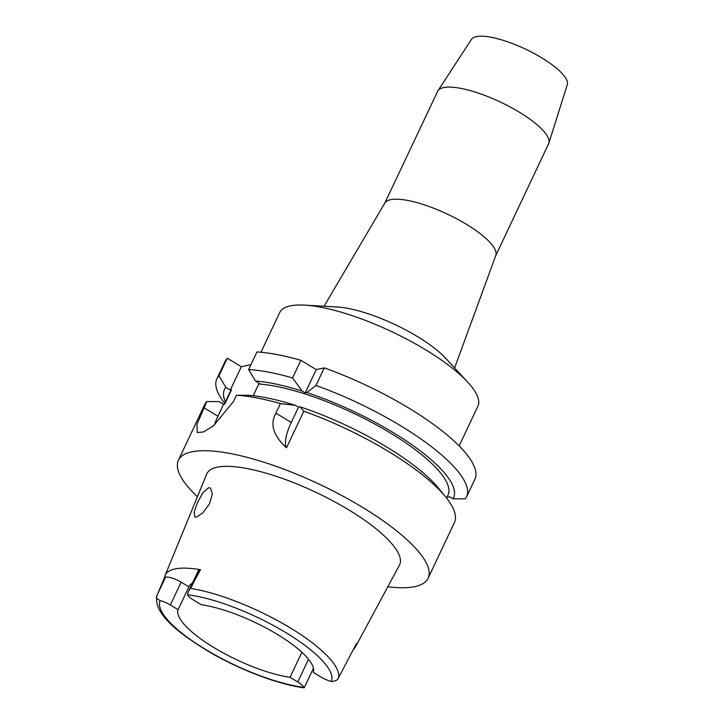 <?xml version="1.0" encoding="UTF-8"?>
<svg xmlns="http://www.w3.org/2000/svg" width="724" height="724" viewBox="0 0 724 724"><rect width="100%" height="100%" fill="white"/><g stroke="black" fill="none" stroke-linecap="round" stroke-linejoin="round"><path stroke-width="1.09" d="M192.412 583.128A74.527 20.788 -154.7 0 0 189.1 586.331A74.527 20.788 -154.7 0 0 188.883 586.847L181.136 582.168A12.625 3.52 -154.7 0 0 165.597 577.146L164.574 577.363A100.898 28.146 25.3 0 1 165.099 575.435A100.898 28.146 25.3 0 1 200.53 569.707L199.507 569.924A12.625 3.52 -154.7 0 0 198.295 570.684L187.869 592.739L200.53 569.707M353.457 649.31A101.767 28.39 25.3 0 0 355.502 646.822A101.767 28.39 25.3 0 0 356.443 643.591L338.542 677.727C337.809 680.071 335.348 681.32 331.176 681.465A12.625 3.52 25.3 0 1 321.031 677.031L313.275 672.352A74.527 20.788 -154.7 0 0 277.183 634.305A74.527 20.788 -154.7 0 0 201.326 604.739L193.57 600.06A12.625 3.52 25.3 0 1 187.579 594.739L187.869 592.739M188.883 586.847L178.095 609.689A74.527 20.788 -154.7 0 0 214.186 647.727A74.527 20.788 -154.7 0 0 290.043 677.293L297.79 681.981A12.625 3.52 25.3 0 1 303.79 687.293L304.243 687.728L313.438 668.27M178.095 609.689L170.339 605.002A12.625 3.52 25.3 0 0 160.194 600.567C156.837 598.974 155.75 597.327 156.927 595.626L156.71 596.286C154.049 613.843 177.516 632.839 210.639 652.695C241.128 670.352 278.84 684.578 304.143 687.8M164.574 577.363L156.927 595.626M355.502 646.822L399.431 565.163A106.591 29.738 -154.7 0 0 348.307 509.633A106.591 29.738 -154.7 0 0 206.711 474.066L165.099 575.435M196.439 517.099L202.91 512.836L209.517 503.777L212.394 493.868L210.476 488.021L208.612 487.75L203.082 492.483L197.589 502.32L194.159 511.922L194.756 516.936L196.439 517.099M301.872 652.27L290.043 677.293M197.399 496.755A138.094 38.526 25.3 0 1 178.412 460.211A138.094 38.526 25.3 0 1 361.62 506.8A138.094 38.526 25.3 0 1 428.101 578.241A138.094 38.526 25.3 0 1 387.811 586.757M214.331 425.142A35.069 11.575 121.1 0 1 217.951 416.209L223.571 404.318L219.073 401.603L206.811 401.548L196.964 424.309L197.245 432.572L203.372 431.938L213.48 425.812L233.544 401.413L236.458 395.232A138.094 38.526 -154.7 0 1 280.414 403.621L275.898 413.169C269.744 424.11 273.274 435.649 286.496 447.803L303.808 411.187A138.094 38.526 -154.7 0 1 387.928 451.143A138.094 38.526 -154.7 0 1 445.731 497.044A138.094 38.526 -154.7 0 1 454.41 522.583L428.101 578.241M206.811 401.548A138.094 38.526 -154.7 0 0 204.72 404.562L178.412 460.211M286.496 447.803A35.069 11.575 121.1 0 1 291.256 422.454L298.478 407.178L300.071 406.834L303.808 411.187M298.478 407.178L295.437 405.34A126.682 35.34 -154.7 0 0 248.721 395.295L236.458 395.232M445.731 497.044L438.844 488.555A126.682 35.34 -154.7 0 0 385.811 446.455A126.682 35.34 -154.7 0 0 300.071 406.834M280.414 403.621L295.437 405.34M223.571 404.318L224.775 404.064L231.526 389.784A120.555 33.63 -154.7 0 0 230.015 392.064L224.295 404.164M231.526 389.784L230.313 390.046L241.336 366.733L250.893 364.697M253.21 395.72L258.758 383.992L259.961 383.729L255.472 381.014A126.682 35.34 25.3 0 1 302.179 391.069L305.22 392.906L306.813 392.562L315.963 385.476L324.28 367.882L316.243 369.593L300.885 360.317A138.094 38.526 -154.7 0 0 256.929 351.936L248.613 369.53L255.472 381.014M241.336 366.733L227.282 358.244A138.094 38.526 -154.7 0 0 225.182 361.258L216.865 378.851A138.094 38.526 25.3 0 1 218.965 375.837L227.282 358.244M315.963 385.476A138.094 38.526 25.3 0 1 400.082 425.431A138.094 38.526 25.3 0 1 466.564 496.881L474.881 479.288A138.094 38.526 -154.7 0 0 408.399 407.838A138.094 38.526 -154.7 0 0 324.28 367.882M316.243 369.593L305.22 392.906M466.564 496.881A138.094 38.526 25.3 0 1 465.324 498.89L452.962 498.782L449.559 496.727L446.979 497.27M224.693 403.331A138.094 38.526 25.3 0 1 216.865 378.851M230.313 390.046L225.825 387.331L218.965 375.837M225.381 401.874A126.682 35.34 25.3 0 1 225.825 387.331M446.581 498.103L448.002 495.098A120.555 33.63 -154.7 0 0 389.964 432.735A120.555 33.63 -154.7 0 0 258.758 383.992M306.813 392.562A126.682 35.34 25.3 0 1 392.553 432.183A126.682 35.34 25.3 0 1 452.962 498.782M248.613 369.53A138.094 38.526 25.3 0 1 292.568 377.91L302.179 391.069M300.885 360.317L292.568 377.91M459.134 445.921L477.903 406.209A109.596 30.58 -154.7 0 0 467.767 382.2A109.596 30.58 -154.7 0 0 425.142 349.511A109.596 30.58 -154.7 0 0 304.714 305.13A109.596 30.58 -154.7 0 0 279.736 312.533L260.966 352.244M467.767 382.2L445.604 358.181A72.771 20.299 -154.7 0 0 417.296 336.479A72.771 20.299 25.3 0 0 337.339 307.012L304.714 305.13M324.081 306.243L384.86 203.028A61.377 17.123 25.3 0 1 466.084 224.114A61.377 17.123 25.3 0 1 495.795 255.463L454.618 367.946M495.723 255.672L548.611 143.777A61.377 17.123 -154.7 0 0 548.855 143.171A61.377 17.123 -154.7 0 0 519.063 112.03A61.377 17.123 -154.7 0 0 437.957 90.744A61.377 17.123 -154.7 0 0 437.64 91.324L384.752 203.218M548.855 143.171L567.29 84.636A53.024 14.797 -154.7 0 0 541.561 57.73A53.024 14.797 -154.7 0 0 471.478 39.349L437.957 90.744M181.136 582.168L170.339 605.002M303.79 687.293A94.573 26.39 25.3 0 1 205.707 649.528A94.573 26.39 25.3 0 1 160.194 600.567M157.416 594.44L165.597 577.146M190.693 588.431A99.831 27.856 25.3 0 1 289.935 627.699A99.831 27.856 25.3 0 1 338.542 677.727M297.79 681.981L308.533 659.265M187.579 594.739A94.573 26.39 25.3 0 1 285.654 632.505A94.573 26.39 25.3 0 1 331.176 681.465M199.507 569.924L191.326 587.227M275.898 413.169L291.256 422.454M203.897 407.721L217.951 416.209"/></g></svg>

